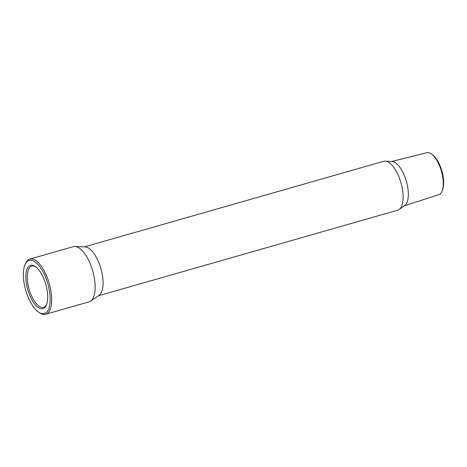 <?xml version="1.0" encoding="UTF-8"?>
<svg xmlns="http://www.w3.org/2000/svg" width="467" height="467" viewBox="0 0 467 467"><rect width="100%" height="100%" fill="white"/><g stroke="black" fill="none" stroke-linecap="round" stroke-linejoin="round"><path stroke-width="0.7" d="M32.678 260.633A27.611 11.512 -106 0 0 24.926 264.83A27.611 11.512 -106 0 0 25.685 290.13A27.611 11.512 -106 0 0 38.422 312.009A27.611 11.512 -106 0 0 40.827 313.299A27.611 11.512 -106 0 0 49.543 291.589A27.611 11.512 -106 0 0 32.678 260.633M24.926 264.83L25.416 263.68A28.703 11.967 74 0 1 29.812 259.097A28.703 11.967 74 0 1 33.466 259.319A28.703 11.967 74 0 1 50.238 287.462A28.703 11.967 74 0 1 45.597 314.285A28.703 11.967 74 0 1 41.942 314.063A28.703 11.967 74 0 1 39.438 312.721L38.422 312.009M33.426 265.484A22.527 9.393 74 0 1 35.393 266.534A22.527 9.393 74 0 1 45.784 284.38A22.527 9.393 74 0 1 46.402 305.021A22.527 9.393 74 0 1 40.08 308.448A22.527 9.393 74 0 1 26.321 283.189A22.527 9.393 74 0 1 33.426 265.484M35.912 266.92A21.435 8.937 -106 0 0 34.54 266.248A21.435 8.937 -106 0 0 31.814 266.085A21.435 8.937 -106 0 0 28.347 286.119A21.435 8.937 -106 0 0 40.868 307.134A21.435 8.937 -106 0 0 43.6 307.304A21.435 8.937 -106 0 0 46.636 304.426M404.206 205.848L438.799 194.686A21.832 9.101 -106 0 0 442.179 190.84A21.832 9.101 -106 0 0 441.426 171.231A21.832 9.101 -106 0 0 431.701 154.186A21.832 9.101 -106 0 0 429.447 152.913A21.832 9.101 -106 0 0 426.791 152.715L391.533 161.529M84.439 246.874L383.769 161.273A25.434 10.607 74 0 1 385.368 161.109L392.216 161.576A23.07 9.62 74 0 1 393.704 161.903A23.07 9.62 74 0 1 406.792 182.854A23.07 9.62 74 0 1 404.766 205.445L399.197 209.467A25.434 10.607 74 0 1 397.756 210.173L98.426 295.78M385.368 161.109A25.434 10.607 74 0 1 387.009 161.465A25.434 10.607 74 0 1 401.433 184.558A25.434 10.607 74 0 1 399.197 209.467M29.812 259.097L73.313 246.658A28.703 11.967 74 0 1 74.971 246.465L85.204 246.909A25.434 10.607 74 0 1 86.973 247.276A25.434 10.607 74 0 1 101.432 270.51A25.434 10.607 74 0 1 99.057 295.348L90.604 301.133A28.703 11.967 74 0 1 89.098 301.845L45.597 314.285M74.971 246.465A28.703 11.967 74 0 1 76.967 246.88A28.703 11.967 74 0 1 93.283 273.102A28.703 11.967 74 0 1 90.604 301.133M431.701 154.186L432.705 154.951A20.676 8.622 74 0 1 441.91 171.091A20.676 8.622 74 0 1 442.628 189.66L442.179 190.84"/></g></svg>
